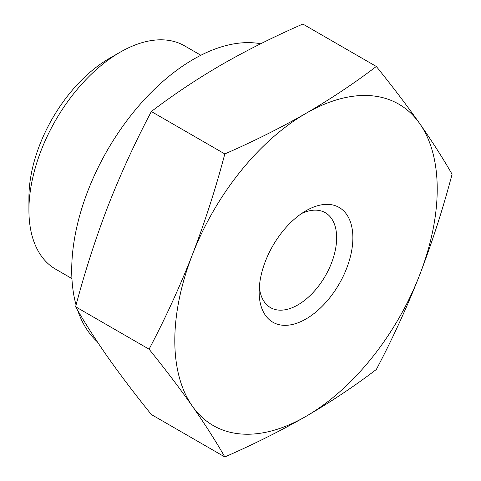 <?xml version="1.0" encoding="UTF-8"?>
<svg xmlns="http://www.w3.org/2000/svg" width="481" height="481" viewBox="0 0 481 481"><rect width="100%" height="100%" fill="white"/><g stroke="black" fill="none" stroke-linecap="round" stroke-linejoin="round"><path stroke-width="0.72" d="M376.328 66.468L302.856 24.05C274.326 36.49 247.264 50.024 221.663 64.646C196.537 79.305 173.1 94.925 151.353 111.52C135.221 142.039 120.785 173.533 108.039 206C95.533 238.612 84.722 272.198 75.601 306.764C84.722 322.703 95.533 339.616 108.039 357.509C120.785 375.541 135.221 394.546 151.353 414.532L224.819 456.95C215.698 441.011 204.888 424.098 192.382 406.204C179.635 388.173 165.199 369.161 149.068 349.182C165.199 318.662 179.635 287.169 192.382 254.702C204.888 222.09 215.698 188.504 224.819 153.938C253.349 141.498 280.417 127.964 306.012 113.342C331.138 98.689 354.575 83.063 376.328 66.468C392.454 86.454 406.896 105.459 419.642 123.491C432.142 141.384 442.959 158.297 452.08 174.236C442.959 208.802 432.142 242.388 419.642 275C406.896 307.467 392.454 338.961 376.328 369.48C354.78 385.948 331.343 401.575 306.012 416.354C280.627 430.862 253.565 444.396 224.819 456.95M71.934 278.583L55.628 269.168A128.932 74.441 -60 0 1 28.92 210.143A128.932 74.441 -60 0 1 120.088 52.237A128.932 74.441 -60 0 1 184.56 45.845L200.866 55.261M28.92 210.143L28.92 197.571A113.534 65.548 -60 0 1 109.199 58.52L120.088 52.237M75.601 306.764L149.068 349.182M151.353 111.52L224.819 153.938M192.382 254.702A185.558 107.131 -60 0 1 306.012 113.342A185.558 107.131 -60 0 1 419.642 123.491A185.558 107.131 -60 0 1 419.642 275A185.558 107.131 -60 0 1 306.012 416.354A185.558 107.131 -60 0 1 192.382 406.204A185.558 107.131 -60 0 1 192.382 254.702M306.012 318.957A66.27 38.264 -60 0 1 259.151 291.901A66.27 38.264 -60 0 1 306.012 210.738A66.27 38.264 -60 0 1 352.874 237.794A66.27 38.264 -60 0 1 306.012 318.957M301.761 213.42A54.792 31.632 -60 0 1 325.294 212.71A54.792 31.632 -60 0 1 333.694 256.62A54.792 31.632 -60 0 1 297.895 304.9A54.792 31.632 -60 0 1 270.502 307.612A54.792 31.632 -60 0 1 259.343 286.88M76.064 305.02A172.3 99.477 -60 0 1 71.711 270.262A172.3 99.477 -60 0 1 135.828 109.349A172.3 99.477 -60 0 1 260.696 43.759M97.222 341.672A172.3 99.477 -60 0 1 77.712 310.395"/></g></svg>
